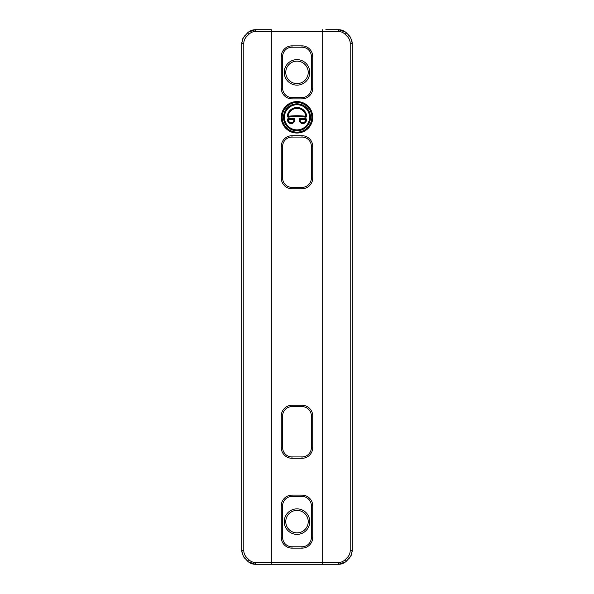 <?xml version="1.0" encoding="UTF-8"?>
<svg xmlns="http://www.w3.org/2000/svg" width="594" height="594" viewBox="0 0 594 594"><rect width="100%" height="100%" fill="white"/><g stroke="black" fill="none" stroke-linecap="round" stroke-linejoin="round"><path stroke-width="0.89" d="M311.375 56.564L311.375 88.194A9.341 9.341 0 0 1 302.034 97.535L291.966 97.535A9.341 9.341 0 0 1 282.625 88.194L282.625 56.564A9.341 9.341 0 0 1 291.966 47.223L302.034 47.223A9.341 9.341 0 0 1 311.375 56.564L312.726 56.564A10.692 10.692 0 0 0 302.034 45.872L291.966 45.872A10.692 10.692 0 0 0 281.274 56.564L281.274 88.194A10.692 10.692 0 0 0 291.966 98.886L302.034 98.886A10.692 10.692 0 0 0 312.726 88.194L312.726 56.564L312.726 88.194L311.375 88.194M284.244 72.379A12.756 12.756 0 0 0 303.378 83.427A12.756 12.756 0 0 0 303.378 61.331A12.756 12.756 0 0 0 284.244 72.379M302.034 188.729A10.692 10.692 0 0 0 312.726 178.037L312.726 146.414A10.692 10.692 0 0 0 302.034 135.722L291.966 135.722A10.692 10.692 0 0 0 281.274 146.414L281.274 178.037A10.692 10.692 0 0 0 291.966 188.729L302.034 188.729L302.034 187.385L291.966 187.385A9.341 9.341 0 0 1 282.625 178.037L282.625 146.414A9.341 9.341 0 0 1 291.966 137.073L302.034 137.073A9.341 9.341 0 0 1 311.375 146.414L311.375 178.037A9.341 9.341 0 0 1 302.034 187.385M311.375 178.037L312.726 178.037L312.726 146.414L311.375 146.414M312.726 505.806A10.692 10.692 0 0 0 302.034 495.114L291.966 495.114A10.692 10.692 0 0 0 281.274 505.806L281.274 537.436A10.692 10.692 0 0 0 291.966 548.128L302.034 548.128A10.692 10.692 0 0 0 312.726 537.436L312.726 505.806L311.375 505.806L311.375 537.436A9.341 9.341 0 0 1 302.034 546.777L291.966 546.777A9.341 9.341 0 0 1 282.625 537.436L282.625 505.806A9.341 9.341 0 0 1 291.966 496.465L302.034 496.465A9.341 9.341 0 0 1 311.375 505.806M284.244 521.621A12.756 12.756 0 0 1 303.378 510.573A12.756 12.756 0 0 1 303.378 532.669A12.756 12.756 0 0 1 284.244 521.621M311.375 415.963L311.375 447.586A9.341 9.341 0 0 1 302.034 456.927L291.966 456.927A9.341 9.341 0 0 1 282.625 447.586L282.625 415.963A9.341 9.341 0 0 1 291.966 406.615L302.034 406.615A9.341 9.341 0 0 1 311.375 415.963L312.726 415.963A10.692 10.692 0 0 0 302.034 405.271L291.966 405.271A10.692 10.692 0 0 0 281.274 415.963L281.274 447.586A10.692 10.692 0 0 0 291.966 458.278L302.034 458.278A10.692 10.692 0 0 0 312.726 447.586L312.726 415.963M312.726 117.3A15.726 15.726 0 0 1 289.137 130.918A15.726 15.726 0 0 1 289.137 103.683A15.726 15.726 0 0 1 312.726 117.3M345.084 34.259L347.468 36.665L348.968 35.395L345.73 32.239L338.617 29.7L338.476 31.497C341.038 31.541 343.235 32.462 345.084 34.259L346.562 32.989C344.342 30.851 341.699 29.759 338.617 29.7L325.846 29.7M347.468 36.665C349.242 38.521 350.156 40.748 350.208 43.34L350.208 550.66C350.156 553.252 349.242 555.479 347.468 557.335L345.084 559.741C343.235 561.538 341.038 562.459 338.476 562.503L322.668 562.503L322.668 31.497L271.332 31.497L271.332 562.503L255.524 562.503C252.962 562.459 250.765 561.538 248.916 559.741L246.532 557.335C244.758 555.479 243.844 553.252 243.792 550.66L243.792 43.34C243.844 40.748 244.758 38.521 246.532 36.665L248.916 34.259C250.765 32.462 252.962 31.541 255.524 31.497L271.332 31.497L271.332 29.7L255.383 29.7C252.302 29.759 249.658 30.851 247.438 32.989L243.295 37.667L241.743 43.34L241.743 550.66L243.295 556.333L247.438 561.011C249.658 563.149 252.302 564.241 255.383 564.3L338.617 564.3C341.699 564.241 344.342 563.149 346.562 561.011L350.705 556.333L352.257 550.66L352.257 43.34L350.705 37.667L348.968 35.395L350.505 37.296L352.257 43.087M268.154 564.3L255.383 564.3L248.27 561.761A4.492 1.663 129.3 0 1 248.233 561.731M285.766 72.379A11.234 11.234 0 0 0 302.613 82.106A11.234 11.234 0 0 0 302.613 62.652A11.234 11.234 0 0 0 285.766 72.379M285.766 521.621A11.234 11.234 0 0 1 302.613 511.894A11.234 11.234 0 0 1 302.613 531.348A11.234 11.234 0 0 1 285.766 521.621M352.249 551.054L351.017 555.806L348.968 558.605L347.468 557.335M345.084 559.741L346.562 561.011L345.73 561.761A4.492 1.663 50.7 0 0 345.767 561.731M338.476 562.503L338.617 564.3L345.73 561.761M248.916 559.741L247.438 561.011L248.27 561.761M246.532 557.335L245.032 558.605L243.495 556.697L241.743 550.913M243.792 550.66L241.743 550.697L241.743 43.221M241.751 42.946L242.983 38.194L245.032 35.395L246.532 36.665M309.578 117.3A12.578 12.578 0 0 0 290.711 106.408A12.578 12.578 0 0 0 290.711 128.193A12.578 12.578 0 0 0 309.578 117.3M287.258 116.045A9.823 9.823 0 0 1 306.742 116.045A0.988 0.988 0 0 1 305.643 117.152A72.416 72.416 0 0 0 288.357 117.152A0.988 0.988 0 0 1 287.258 116.045L288.149 116.157A8.925 8.925 0 0 1 305.851 116.157L305.643 117.152M288.536 119.372L287.667 119.164A0.898 0.898 0 0 1 288.706 118.488L288.536 119.372A13.966 13.966 0 0 0 293.785 119.372L293.614 118.488A0.898 0.898 0 0 1 294.654 119.164L293.785 119.372A2.695 2.695 0 0 1 291.157 122.691A2.695 2.695 0 0 1 288.536 119.372M288.706 118.488A13.068 13.068 0 0 0 293.614 118.488M300.215 119.372L299.346 119.164A0.898 0.898 0 0 1 300.386 118.488L300.215 119.372A13.966 13.966 0 0 0 305.464 119.372L305.294 118.488A0.898 0.898 0 0 1 306.333 119.164L305.464 119.372A2.695 2.695 0 0 1 302.843 122.691A2.695 2.695 0 0 1 300.215 119.372M300.386 118.488A13.068 13.068 0 0 0 305.294 118.488M306.333 119.164A3.594 3.594 0 0 1 302.843 123.589A3.594 3.594 0 0 1 299.346 119.164M294.654 119.164A3.594 3.594 0 0 1 291.157 123.589A3.594 3.594 0 0 1 287.667 119.164M255.524 562.503L255.383 564.3M248.916 34.259L247.438 32.989L248.27 32.239L255.383 29.7L255.524 31.497M352.257 43.34L350.208 43.34M325.846 564.3L322.668 564.3L322.668 562.503L271.332 562.503L271.332 564.3M302.034 45.872L302.034 47.223M291.966 45.872L291.966 47.223M281.274 56.564L282.625 56.564M281.274 88.194L282.625 88.194M291.966 98.886L291.966 97.535M302.034 98.886L302.034 97.535M291.966 187.385L291.966 188.729M282.625 178.037L281.274 178.037M282.625 146.414L281.274 146.414M291.966 137.073L291.966 135.722M302.034 137.073L302.034 135.722M302.034 495.114L302.034 496.465M311.375 537.436L312.726 537.436M302.034 546.777L302.034 548.128M291.966 546.777L291.966 548.128M282.625 537.436L281.274 537.436M282.625 505.806L281.274 505.806M291.966 496.465L291.966 495.114M311.375 447.586L312.726 447.586M302.034 405.271L302.034 406.615M291.966 405.271L291.966 406.615M281.274 415.963L282.625 415.963M281.274 447.586L282.625 447.586M291.966 458.278L291.966 456.927M302.034 458.278L302.034 456.927M350.208 550.66L352.257 550.779M322.668 29.7L322.668 31.497L338.476 31.497M243.792 43.34L241.743 43.34M283.524 117.3A13.476 13.476 0 0 0 303.742 128.972A13.476 13.476 0 0 0 303.742 105.628A13.476 13.476 0 0 0 283.524 117.3M311.828 117.3A14.828 14.828 0 0 1 289.59 130.138A14.828 14.828 0 0 1 289.59 104.462A14.828 14.828 0 0 1 311.828 117.3M306.742 116.045L305.851 116.157M305.747 116.261A73.314 73.314 0 0 0 288.253 116.261L288.357 117.152M242.025 40.83L242.983 38.194M350.505 37.296L352.205 42.233M351.975 553.17L351.017 555.806M243.495 556.697L241.795 551.767"/></g></svg>
